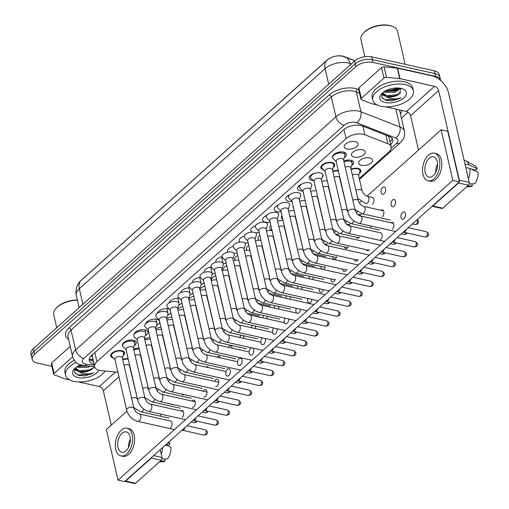 <?xml version="1.0" encoding="UTF-8"?>
<svg xmlns="http://www.w3.org/2000/svg" width="509" height="509" viewBox="0 0 509 509"><rect width="100%" height="100%" fill="white"/><g stroke="black" fill="none" stroke-linecap="round" stroke-linejoin="round"><path stroke-width="0.76" d="M369.699 157.917A7.088 3.639 -13 0 1 372.499 160.004A7.088 3.639 -13 0 1 369.095 164.216A7.088 3.639 -13 0 1 361.473 165.285A7.088 3.639 -13 0 1 358.68 163.198A7.088 3.639 -13 0 1 362.084 158.986A7.088 3.639 -13 0 1 369.699 157.917M351.006 169.173A7.088 3.639 -13 0 1 358.024 168.371A7.088 3.639 -13 0 1 360.824 170.458A7.088 3.639 -13 0 1 359.341 173.467M362.465 149.773A7.088 3.639 -13 0 1 365.265 151.86A7.088 3.639 -13 0 1 361.861 156.072A7.088 3.639 -13 0 1 354.245 157.135A7.088 3.639 -13 0 1 351.445 155.048A7.088 3.639 -13 0 1 354.849 150.836A7.088 3.639 -13 0 1 362.465 149.773M343.772 161.022A7.088 3.639 -13 0 1 350.796 160.227A7.088 3.639 -13 0 1 353.59 162.314A7.088 3.639 -13 0 1 351.534 165.756M182.006 302.989A7.088 3.639 -13 0 1 178.774 305.05M355.237 141.629A7.088 3.639 -13 0 1 358.031 143.716A7.088 3.639 -13 0 1 354.627 147.928A7.088 3.639 -13 0 1 347.011 148.991A7.088 3.639 -13 0 1 344.218 146.904A7.088 3.639 -13 0 1 347.615 142.692A7.088 3.639 -13 0 1 355.237 141.629M332.848 158.044A7.088 3.639 -13 0 1 332.542 157.357A7.088 3.639 -13 0 1 335.94 153.145A7.088 3.639 -13 0 1 343.562 152.083A7.088 3.639 -13 0 1 346.355 154.17A7.088 3.639 -13 0 1 344.3 157.612M323.514 169.866A7.088 3.639 -13 0 1 320.867 167.811A7.088 3.639 -13 0 1 324.271 163.599A7.088 3.639 -13 0 1 331.887 162.536A7.088 3.639 -13 0 1 334.68 164.623A7.088 3.639 -13 0 1 333.204 167.626M322.7 174.39A7.088 3.639 -13 0 1 323.011 175.077A7.088 3.639 -13 0 1 322.159 177.476M313.2 180.53A7.088 3.639 -13 0 1 311.992 180.351A7.088 3.639 -13 0 1 309.192 178.265A7.088 3.639 -13 0 1 316.21 172.939M302.709 191.009A7.088 3.639 -13 0 1 300.316 190.805A7.088 3.639 -13 0 1 297.517 188.718A7.088 3.639 -13 0 1 301.773 184.137M292.007 201.392A7.088 3.639 -13 0 1 288.641 201.259A7.088 3.639 -13 0 1 285.842 199.172A7.088 3.639 -13 0 1 289.742 194.737M281.051 211.744A7.088 3.639 -13 0 1 276.966 211.712A7.088 3.639 -13 0 1 274.173 209.625A7.088 3.639 -13 0 1 278.162 205.152M270.088 222.058A7.088 3.639 -13 0 1 265.291 222.166A7.088 3.639 -13 0 1 262.498 220.079A7.088 3.639 -13 0 1 266.767 215.492M259.113 232.339A7.088 3.639 -13 0 1 255.397 232.823M248.131 242.583A7.088 3.639 -13 0 1 244.969 243.232M237.143 252.782A7.088 3.639 -13 0 1 234.21 253.577M226.142 262.943A7.088 3.639 -13 0 1 223.286 263.897M215.129 273.059A7.088 3.639 -13 0 1 212.253 274.192M204.109 283.119A7.088 3.639 -13 0 1 201.138 284.486M193.07 293.101A7.088 3.639 -13 0 1 189.952 294.781M122.72 346.196A7.088 3.639 -13 0 1 122.408 345.516A7.088 3.639 -13 0 1 125.812 341.304A7.088 3.639 -13 0 1 133.428 340.235A7.088 3.639 -13 0 1 136.227 342.322A7.088 3.639 -13 0 1 134.166 345.764M134.058 334.311A7.088 3.639 -13 0 1 138.117 330.57A7.088 3.639 -13 0 1 145.103 329.781A7.088 3.639 -13 0 1 147.896 331.868A7.088 3.639 -13 0 1 145.294 335.66M145.778 323.641A7.088 3.639 -13 0 1 156.778 319.328A7.088 3.639 -13 0 1 159.533 321.268M159.603 321.573A7.088 3.639 -13 0 1 156.441 325.493M157.44 313.245A7.088 3.639 -13 0 1 168.454 308.874A7.088 3.639 -13 0 1 169.287 309.122M170.897 312.698A7.088 3.639 -13 0 1 167.601 315.287M113.386 358.018A7.088 3.639 -13 0 1 110.733 355.969A7.088 3.639 -13 0 1 114.137 351.751A7.088 3.639 -13 0 1 121.753 350.688A7.088 3.639 -13 0 1 124.552 352.775A7.088 3.639 -13 0 1 123.07 355.785M359.252 178.5L388.889 151.962A12.509 6.426 167 0 0 391.179 146.936A12.509 6.426 167 0 0 387.858 143.735L364.864 134.783A12.509 6.426 167 0 0 363.254 134.3A12.509 6.426 167 0 0 346.095 138.588L96.952 361.676A12.509 6.426 167 0 0 94.661 366.703A12.509 6.426 167 0 0 101.425 370.667L117.916 372.238M354.926 60.743L344.135 56.537A11.262 5.784 167 0 0 342.684 56.105A11.262 5.784 167 0 0 335.196 56.245M333.433 56.696A11.262 5.784 167 0 0 327.242 59.96L83.412 278.296A11.262 5.784 167 0 0 82.592 279.129M92.294 354.843A4.167 2.144 167 0 0 92.409 356.949A12.509 6.426 -13 0 1 92.409 356.936A12.509 6.426 -13 0 1 92.721 354.468M391.179 146.936L388.781 136.597A12.509 8.577 -68.7 0 0 389.016 136.355M218.552 288.38A7.088 3.639 -13 0 1 218.565 287.929M207.15 297.561A7.088 3.639 -13 0 1 207.36 297.205M133.644 349.18A7.088 3.639 -13 0 1 139.052 348.181M144.645 339.026A7.088 3.639 -13 0 1 149.983 337.728M155.659 328.929A7.088 3.639 -13 0 1 160.927 327.312M166.685 318.882A7.088 3.639 -13 0 1 171.883 316.948M177.73 308.912A7.088 3.639 -13 0 1 182.839 306.615M188.801 299.057A7.088 3.639 -13 0 1 193.808 296.321M199.922 289.417A7.088 3.639 -13 0 1 204.79 286.064M211.369 280.529A7.088 3.639 -13 0 1 211.362 280.484A7.088 3.639 -13 0 1 215.771 275.846M223.158 270.394A7.088 3.639 -13 0 1 223.031 270.031A7.088 3.639 -13 0 1 226.772 265.666M235.037 260.296A7.088 3.639 -13 0 1 234.706 259.584A7.088 3.639 -13 0 1 237.779 255.537M247.069 250.231A7.088 3.639 -13 0 1 246.381 249.13A7.088 3.639 -13 0 1 248.793 245.453M259.418 240.248A7.088 3.639 -13 0 1 258.057 238.676A7.088 3.639 -13 0 1 259.832 235.438M271.952 230.157A7.088 3.639 -13 0 1 269.732 228.223A7.088 3.639 -13 0 1 270.883 225.506M282.813 219.366A7.088 3.639 -13 0 1 281.401 217.769A7.088 3.639 -13 0 1 281.967 215.714M293.591 208.251A7.088 3.639 -13 0 1 293.076 207.316A7.088 3.639 -13 0 1 293.127 206.247M321.796 181.452A7.088 3.639 -13 0 1 323.444 181.083M332.784 171.221A7.088 3.639 -13 0 1 338.269 170.534M122.65 359.373A7.088 3.639 -13 0 1 128.134 358.692M169.083 302.957A7.088 3.639 -13 0 1 179.448 298.306M180.733 292.732A7.088 3.639 -13 0 1 189.882 287.763M192.415 282.54A7.088 3.639 -13 0 1 200.451 277.354M204.134 272.385A7.088 3.639 -13 0 1 204.128 272.34A7.088 3.639 -13 0 1 211.21 267.009M215.924 262.25A7.088 3.639 -13 0 1 215.803 261.887A7.088 3.639 -13 0 1 222.134 256.695M227.803 252.152A7.088 3.639 -13 0 1 227.472 251.433A7.088 3.639 -13 0 1 233.16 246.394M239.834 242.087A7.088 3.639 -13 0 1 239.147 240.98A7.088 3.639 -13 0 1 244.282 236.1M252.184 232.104A7.088 3.639 -13 0 1 250.822 230.532A7.088 3.639 -13 0 1 255.48 225.799M78.723 365.704A16.682 8.564 167 0 0 82.28 365.36M385.937 90.621A16.682 8.564 167 0 0 397.389 87.974M51.899 366.327L37.182 363.044A12.509 6.426 -13 0 1 32.252 359.36L31.609 356.567A12.509 6.426 -13 0 1 33.899 351.541L355.136 63.899A12.509 6.426 -13 0 1 372.295 59.61L435.004 73.614A12.509 6.426 -13 0 1 439.935 77.298A12.509 6.426 -13 0 0 435.004 73.614L372.295 59.61A12.509 6.426 -13 0 0 355.136 63.899L33.899 351.541A12.509 6.426 -13 0 0 31.609 356.567L30.966 353.78A12.509 6.426 -13 0 1 33.25 348.754L354.493 61.112A12.509 6.426 -13 0 1 371.653 56.823L434.362 70.827A12.509 6.426 -13 0 1 439.292 74.511L440.584 80.091A12.509 6.426 -13 0 1 440.641 80.416M390.632 144.562A12.509 6.426 167 0 0 392.738 139.708A12.509 6.426 167 0 0 389.41 136.507L362.402 125.99A12.509 6.426 167 0 0 360.792 125.507A12.509 6.426 167 0 0 343.632 129.795L91.575 355.486A12.509 6.426 167 0 0 89.285 360.512A12.509 6.426 167 0 0 94.076 364.164M68.569 339.299A18.769 9.639 -13 0 1 68.982 327.923L329.259 94.865A2.087 1.311 -131.8 0 1 331.314 96.977L71.031 330.036L75.625 349.912A16.682 8.564 -13 0 0 72.571 356.612C76.089 364.985 78.577 363.687 82.165 365.335L84.411 365.685A16.682 8.564 -13 0 1 78.246 366.416A16.682 8.564 -13 0 0 84.411 365.685A8.341 3.9 -84.6 0 0 86.816 364.355L94.286 365.068M398.859 88.051A16.682 8.564 -13 0 1 385.453 91.334A16.682 8.564 -13 0 0 398.859 88.051M32.252 359.36A12.509 6.426 -13 0 1 34.542 354.334L355.778 66.692A12.509 6.426 -13 0 1 372.938 62.403L435.647 76.407A12.509 6.426 -13 0 1 440.584 80.091M408.053 112.19L401.416 118.139M93.433 361.371A12.509 6.426 -13 0 1 89.272 359.049M392.108 138.384A12.509 6.426 -13 0 1 389.989 141.776M122.332 357.999L123.674 353.965A6.254 3.213 167 0 0 123.738 352.966A6.254 3.213 167 0 0 121.269 351.121A6.254 3.213 167 0 0 114.55 352.063A6.254 3.213 167 0 0 111.547 355.778A6.254 3.213 167 0 0 112.044 356.65L115.021 359.685M120.786 356.605A3.754 1.928 167 0 0 116.752 357.172A3.754 1.928 167 0 0 114.951 359.399L126.658 410.095A3.754 1.928 167 0 1 127.212 408.714A3.754 1.928 167 0 1 132.493 407.302A3.754 1.928 167 0 1 133.969 408.409L122.268 357.712A3.754 1.928 167 0 0 120.786 356.605M184.824 427.687A2.71 1.584 102.6 0 1 183.736 429.946A2.71 1.584 102.6 0 1 182.909 430.347L181.745 430.442M128.255 359.214A6.254 3.213 167 0 0 122.752 359.799M137.805 400.551L129.502 365.856A3.754 1.928 167 0 0 128.02 364.749A3.754 1.928 167 0 0 124.018 365.303M133.39 348.099L134.732 344.065A6.254 3.213 167 0 0 134.796 343.06A6.254 3.213 167 0 0 132.334 341.221A6.254 3.213 167 0 0 125.608 342.156A6.254 3.213 167 0 0 122.605 345.878A6.254 3.213 167 0 0 123.102 346.75L126.079 349.785M131.844 346.705A3.754 1.928 167 0 0 127.81 347.265A3.754 1.928 167 0 0 126.009 349.498L137.716 400.195A3.754 1.928 167 0 1 138.27 398.808A3.754 1.928 167 0 1 143.551 397.402A3.754 1.928 167 0 1 145.033 398.509L133.326 347.806A3.754 1.928 167 0 0 131.844 346.705M195.882 417.787A2.71 1.584 102.6 0 1 194.794 420.046A2.71 1.584 102.6 0 1 193.967 420.44L192.809 420.542M144.454 338.192L145.797 334.159A6.254 3.213 167 0 0 145.86 333.16A6.254 3.213 167 0 0 143.392 331.314A6.254 3.213 167 0 0 136.667 332.256A6.254 3.213 167 0 0 133.67 335.972A6.254 3.213 167 0 0 134.16 336.843L137.137 339.878M142.908 336.799A3.754 1.928 167 0 0 138.874 337.365A3.754 1.928 167 0 0 137.074 339.592L148.774 390.288A3.754 1.928 167 0 1 149.334 388.908A3.754 1.928 167 0 1 154.609 387.495A3.754 1.928 167 0 1 156.091 388.602L144.384 337.906A3.754 1.928 167 0 0 142.908 336.799M206.94 407.881A2.71 1.584 102.6 0 1 205.852 410.139A2.71 1.584 102.6 0 1 205.032 410.54L203.867 410.636M155.512 328.292L156.855 324.258A6.254 3.213 167 0 0 156.918 323.253A6.254 3.213 167 0 0 154.45 321.414A6.254 3.213 167 0 0 147.731 322.356A6.254 3.213 167 0 0 144.728 326.072A6.254 3.213 167 0 0 145.224 326.943L148.195 329.978M153.966 326.899A3.754 1.928 167 0 0 149.932 327.459A3.754 1.928 167 0 0 148.132 329.692L159.832 380.388A3.754 1.928 167 0 1 160.392 379.008A3.754 1.928 167 0 1 165.667 377.595A3.754 1.928 167 0 1 167.149 378.702L155.442 328A3.754 1.928 167 0 0 153.966 326.899M218.005 397.981A2.71 1.584 102.6 0 1 216.917 400.239A2.71 1.584 102.6 0 1 216.09 400.634L214.925 400.736M166.57 318.386L167.913 314.352A6.254 3.213 167 0 0 167.976 313.353A6.254 3.213 167 0 0 165.508 311.508A6.254 3.213 167 0 0 158.789 312.45A6.254 3.213 167 0 0 155.786 316.165A6.254 3.213 167 0 0 156.282 317.037L159.26 320.078M165.024 316.992A3.754 1.928 167 0 0 160.99 317.559A3.754 1.928 167 0 0 159.19 319.786L170.897 370.488A3.754 1.928 167 0 1 171.45 369.101A3.754 1.928 167 0 1 176.731 367.695A3.754 1.928 167 0 1 178.207 368.796L166.507 318.1A3.754 1.928 167 0 0 165.024 316.992M229.063 388.074A2.71 1.584 102.6 0 1 227.975 390.333A2.71 1.584 102.6 0 1 227.148 390.734L225.983 390.829M139.313 349.314A6.254 3.213 167 0 0 133.81 349.899M148.863 390.645L140.56 355.956A3.754 1.928 167 0 0 139.078 354.849A3.754 1.928 167 0 0 135.076 355.397M150.378 339.414A6.254 3.213 167 0 0 144.868 339.999M159.921 380.745L151.618 346.05A3.754 1.928 167 0 0 150.136 344.943A3.754 1.928 167 0 0 146.14 345.496M161.436 329.508A6.254 3.213 167 0 0 155.926 330.093M170.979 370.838L162.676 336.15A3.754 1.928 167 0 0 161.2 335.043A3.754 1.928 167 0 0 157.198 335.59M361.326 98.345A2.087 1.069 167 0 0 360.945 99.185L358.527 88.725A2.087 1.069 -13 0 1 358.909 87.885L361.326 98.345L383.945 78.093L381.527 67.633A2.087 1.069 -13 0 1 384.085 66.876L397.287 68.13A2.087 1.069 -13 0 1 397.593 68.181L432.103 75.886A16.682 10.466 -131.8 0 1 448.524 92.784L469.215 182.394A2.087 1.222 102.6 0 1 468.407 185.219L458.507 183.005A2.087 1.222 -77.4 0 0 459.124 182.076M358.909 87.885L381.527 67.633M442.766 208.175A2.087 1.222 102.6 0 1 441.907 208.467L432.096 206.279A2.087 1.222 -77.4 0 0 432.866 205.967L442.766 208.175L468.407 185.219M432.866 205.967L458.507 183.005M459.315 181.446A2.087 1.222 -77.4 0 0 459.315 180.18L438.624 90.57A4.167 2.615 48.2 0 0 434.521 86.345L400.01 78.64A2.087 1.069 167 0 0 399.705 78.59L386.496 77.336A2.087 1.069 167 0 0 383.945 78.093M418.5 150.06L410.566 115.696A4.167 2.615 48.2 0 0 406.462 111.471L385.771 106.852M360.945 99.185A2.087 1.069 167 0 0 361.498 99.719L371.685 103.683A2.087 1.069 167 0 0 371.952 103.766L377.054 104.905M54.113 373.428A2.087 1.069 167 0 0 53.731 374.268L51.32 363.808A2.087 1.069 -13 0 1 51.702 362.968L54.113 373.428L72.628 356.854M51.702 362.968L70.21 346.394M160.214 449.721L162.008 457.47A2.087 1.222 102.6 0 1 161.2 460.301L151.294 458.087A2.087 1.222 -77.4 0 0 151.917 457.152M135.559 483.257A2.087 1.222 102.6 0 1 134.7 483.55L124.883 481.361A2.087 1.222 -77.4 0 0 125.653 481.05L135.559 483.257L161.2 460.301M125.653 481.05L151.294 458.087M111.286 425.136L103.359 390.778A4.167 2.615 48.2 0 0 99.249 386.554L78.564 381.935M53.731 374.268A2.087 1.069 167 0 0 54.285 374.802L64.471 378.766A2.087 1.069 167 0 0 64.738 378.849L69.848 379.988M380.986 106.266A20.85 10.708 -13 0 1 372.76 100.127A20.85 10.708 -13 0 1 382.768 87.733A20.85 10.708 -13 0 1 405.177 84.602A20.85 10.708 -13 0 1 413.397 90.742A20.85 10.708 -13 0 1 403.389 103.13A20.85 10.708 -13 0 1 380.986 106.266M372.76 100.127L372.117 97.334A20.85 10.708 -13 0 1 382.125 84.946A20.85 10.708 -13 0 1 404.534 81.815A20.85 10.708 -13 0 1 412.754 87.955L413.397 90.742M364.877 56.696L360.951 39.683A18.769 9.639 -13 0 1 363.286 33.225A18.769 9.639 -13 0 1 390.117 25.717A18.769 9.639 -13 0 1 392.585 26.462A18.769 9.639 -13 0 1 397.523 31.24L405.151 64.306M363.286 33.225L363.833 32.627A17.936 9.207 -13 0 1 389.474 25.45A17.936 9.207 -13 0 1 391.835 26.163L392.585 26.462M384.944 91.156L394.908 91.092L399.877 88.172M384.047 91.709L385.797 92.466L395.162 92.199L400.71 88.318M382.889 92.969L386.566 95.787C391.217 96.85 395.474 96.239 399.33 93.955L400.888 88.356M399.33 93.955A9.429 4.842 -13 0 1 386.808 96.844A9.429 4.842 -13 0 1 386.229 96.697L382.965 93.535L382.762 92.651M382.889 92.549L382.965 93.535M400.965 88.369A13.597 6.986 -13 0 1 402.753 88.91A13.597 6.986 -13 0 1 403.096 98.46A13.597 6.986 -13 0 1 385.192 102.494A13.597 6.986 -13 0 1 381.527 93.815A13.597 6.986 -13 0 1 400.965 88.369M382.405 92.956L381.744 97.334L385.816 100.311L392.14 100.884L400.952 97.741C395.856 99.459 391.122 99.23 386.751 97.041L386.229 96.697M385.485 91.346L395.595 90.341L399.629 88.451M381.744 94.14L383.831 95.145M386.509 95.768L396.613 94.769L400.799 92.784M382.367 98.288L385.478 99.77L397.637 99.198L400.952 97.741M381.61 94.509L384.753 95.94M105.102 371.016A20.85 10.708 -13 0 1 73.773 381.343A20.85 10.708 -13 0 1 65.553 375.203A20.85 10.708 -13 0 1 76.229 362.503M65.553 375.203L64.91 372.416A20.85 10.708 -13 0 1 74.25 360.353M56.734 327.732L53.738 314.766A18.769 9.639 -13 0 1 56.079 308.301A18.769 9.639 -13 0 1 77.393 300.246M56.079 308.301L56.626 307.703A17.936 9.207 -13 0 1 77.336 300.005M77.737 366.238L88.108 366.035M76.834 366.792L78.59 367.549L87.955 367.282L90.424 366.257M75.676 368.052L79.353 370.87C84.01 371.933 88.267 371.322 92.123 369.038L94.477 366.645M92.123 369.038A9.429 4.842 -13 0 1 79.595 371.926A9.429 4.842 -13 0 1 79.016 371.774L75.758 368.618L75.555 367.733M75.682 367.625L75.758 368.618M98.771 370.17A13.597 6.986 -13 0 1 77.985 377.576A13.597 6.986 -13 0 1 74.314 368.891A13.597 6.986 -13 0 1 80.543 364.883M75.192 368.032L74.53 372.41L78.609 375.394L84.933 375.966L93.739 372.817C88.649 374.541 83.915 374.306 79.538 372.124L79.016 371.774M78.278 366.423L86.734 365.907M74.537 369.222L76.617 370.228M79.296 370.851L89.406 369.846L93.592 367.867M75.16 373.364L78.265 374.847L90.43 374.274L93.739 372.817M74.397 369.591L77.546 371.023M384.098 193.776A3.754 2.195 -77.4 0 0 385.669 189.857A3.754 2.195 -77.4 0 0 384.193 186.975A3.754 2.195 -77.4 0 0 382.647 187.503A3.754 2.195 -77.4 0 0 381.082 191.422A3.754 2.195 -77.4 0 0 382.558 194.304A3.754 2.195 -77.4 0 0 384.098 193.776M372.423 204.23L372.423 204.23A3.754 2.195 -77.4 0 0 373.994 200.311A3.754 2.195 -77.4 0 0 372.518 197.428A3.754 2.195 -77.4 0 0 372.467 197.416M358.132 214.283A3.754 2.195 -77.4 0 0 359.208 215.205A3.754 2.195 -77.4 0 0 360.754 214.683A3.754 2.195 -77.4 0 0 361.263 214.111M348.493 225.532A3.754 2.195 -77.4 0 0 349.079 225.137A3.754 2.195 -77.4 0 0 349.963 223.96M337.524 235.476A3.754 2.195 -77.4 0 0 338.568 233.79M326.345 245.319A3.754 2.195 -77.4 0 0 327.096 243.601M315.046 255.104A3.754 2.195 -77.4 0 0 315.376 254.226M303.657 264.82A3.754 2.195 -77.4 0 0 303.854 264.025M292.185 274.453A3.754 2.195 -77.4 0 0 292.261 273.81M280.605 283.952A3.754 2.195 -77.4 0 0 280.599 283.577M394.023 206.266A3.754 2.195 -77.4 0 0 395.595 202.347A3.754 2.195 -77.4 0 0 394.119 199.464A3.754 2.195 -77.4 0 0 392.579 199.986A3.754 2.195 -77.4 0 0 391.007 203.905A3.754 2.195 -77.4 0 0 392.484 206.788A3.754 2.195 -77.4 0 0 394.023 206.266M382.348 216.713A3.754 2.195 -77.4 0 0 383.92 212.8A3.754 2.195 -77.4 0 0 382.444 209.918A3.754 2.195 -77.4 0 0 381.076 210.3M370.679 227.173A3.754 2.195 -77.4 0 0 370.679 227.167A3.754 2.195 -77.4 0 0 371.494 226.117M356.383 237.219A3.754 2.195 -77.4 0 0 357.458 238.148A3.754 2.195 -77.4 0 0 359.004 237.62A3.754 2.195 -77.4 0 0 359.513 237.048M344.434 246.922A3.754 2.195 -77.4 0 0 345.789 248.602A3.754 2.195 -77.4 0 0 347.329 248.074A3.754 2.195 -77.4 0 0 348.213 246.897M332.651 256.663A3.754 2.195 -77.4 0 0 334.114 259.056A3.754 2.195 -77.4 0 0 335.654 258.527A3.754 2.195 -77.4 0 0 336.818 256.727M323.107 269.484A3.754 2.195 -77.4 0 0 323.978 268.981A3.754 2.195 -77.4 0 0 325.346 266.538M312.297 279.441A3.754 2.195 -77.4 0 0 312.31 279.435A3.754 2.195 -77.4 0 0 313.627 277.163M301.137 289.322A3.754 2.195 -77.4 0 0 302.104 286.961M289.837 299.171A3.754 2.195 -77.4 0 0 290.518 296.747M278.442 309.001A3.754 2.195 -77.4 0 0 278.849 306.513M266.977 318.812A3.754 2.195 -77.4 0 0 267.085 316.261M255.435 328.61A3.754 2.195 -77.4 0 0 255.181 325.976M252.534 325.385A3.754 2.195 -77.4 0 0 252.489 325.423A3.754 2.195 -77.4 0 0 251.179 327.656M243.83 338.39A3.754 2.195 -77.4 0 0 242.888 335.603M241.775 335.355A3.754 2.195 -77.4 0 0 240.814 335.876A3.754 2.195 -77.4 0 0 239.733 337.473M232.142 348.15A3.754 2.195 -77.4 0 0 230.685 345.802A3.754 2.195 -77.4 0 0 229.139 346.33A3.754 2.195 -77.4 0 0 228.363 347.31M220.346 357.891A3.754 2.195 -77.4 0 0 219.01 356.255A3.754 2.195 -77.4 0 0 217.464 356.784A3.754 2.195 -77.4 0 0 217.101 357.165M403.949 218.749A3.754 2.195 -77.4 0 0 405.52 214.83A3.754 2.195 -77.4 0 0 404.044 211.948A3.754 2.195 -77.4 0 0 402.504 212.476A3.754 2.195 -77.4 0 0 400.933 216.395A3.754 2.195 -77.4 0 0 402.409 219.277A3.754 2.195 -77.4 0 0 403.949 218.749M392.28 229.203A3.754 2.195 -77.4 0 0 393.845 225.283A3.754 2.195 -77.4 0 0 392.369 222.401A3.754 2.195 -77.4 0 0 391.001 222.783M380.605 239.656L380.605 239.656A3.754 2.195 -77.4 0 0 382.17 235.737A3.754 2.195 -77.4 0 0 380.7 232.855A3.754 2.195 -77.4 0 0 380.643 232.842M366.308 249.709A3.754 2.195 -77.4 0 0 367.39 250.632A3.754 2.195 -77.4 0 0 368.93 250.11A3.754 2.195 -77.4 0 0 369.439 249.537M354.366 259.412A3.754 2.195 -77.4 0 0 355.715 261.085A3.754 2.195 -77.4 0 0 357.254 260.563A3.754 2.195 -77.4 0 0 358.139 259.386M342.576 269.153A3.754 2.195 -77.4 0 0 344.039 271.539A3.754 2.195 -77.4 0 0 345.579 271.017A3.754 2.195 -77.4 0 0 346.744 269.216M330.895 278.919A3.754 2.195 -77.4 0 0 332.364 281.992A3.754 2.195 -77.4 0 0 333.91 281.471A3.754 2.195 -77.4 0 0 335.272 279.027M319.289 288.698A3.754 2.195 -77.4 0 0 320.689 292.446A3.754 2.195 -77.4 0 0 322.235 291.918A3.754 2.195 -77.4 0 0 323.552 289.646M307.754 298.497A3.754 2.195 -77.4 0 0 309.02 302.9A3.754 2.195 -77.4 0 0 310.56 302.371A3.754 2.195 -77.4 0 0 312.03 299.451M296.289 308.308A3.754 2.195 -77.4 0 0 297.345 313.353A3.754 2.195 -77.4 0 0 298.885 312.825A3.754 2.195 -77.4 0 0 300.444 309.23M284.9 318.138A3.754 2.195 -77.4 0 0 285.67 323.807A3.754 2.195 -77.4 0 0 287.21 323.279A3.754 2.195 -77.4 0 0 288.775 319.003M273.607 327.987A3.754 2.195 -77.4 0 0 272.531 331.785A3.754 2.195 -77.4 0 0 273.995 334.26A3.754 2.195 -77.4 0 0 275.541 333.732A3.754 2.195 -77.4 0 0 277.011 328.744M262.459 337.868A3.754 2.195 -77.4 0 0 262.415 337.912A3.754 2.195 -77.4 0 0 260.843 341.832A3.754 2.195 -77.4 0 0 262.32 344.714A3.754 2.195 -77.4 0 0 263.866 344.186A3.754 2.195 -77.4 0 0 265.106 338.46M251.701 347.838A3.754 2.195 -77.4 0 0 250.74 348.366A3.754 2.195 -77.4 0 0 249.175 352.279A3.754 2.195 -77.4 0 0 250.644 355.161A3.754 2.195 -77.4 0 0 252.19 354.639A3.754 2.195 -77.4 0 0 253.73 351.197A3.754 2.195 -77.4 0 0 252.814 348.086M240.515 365.093A3.754 2.195 -77.4 0 0 242.087 361.174A3.754 2.195 -77.4 0 0 240.611 358.291A3.754 2.195 -77.4 0 0 239.065 358.813A3.754 2.195 -77.4 0 0 237.499 362.732A3.754 2.195 -77.4 0 0 238.976 365.615A3.754 2.195 -77.4 0 0 240.515 365.093M162.295 392.388L162.295 392.388A3.754 2.195 -77.4 0 0 162.715 391.93M208.391 367.593A3.754 2.195 -77.4 0 0 207.335 366.709A3.754 2.195 -77.4 0 0 206.005 367.059M172.22 404.871A3.754 2.195 -77.4 0 0 172.64 404.42M228.84 375.547A3.754 2.195 -77.4 0 0 230.412 371.627A3.754 2.195 -77.4 0 0 228.935 368.745A3.754 2.195 -77.4 0 0 227.396 369.267A3.754 2.195 -77.4 0 0 225.824 373.186A3.754 2.195 -77.4 0 0 227.3 376.068A3.754 2.195 -77.4 0 0 228.84 375.547M215.625 386.522A3.754 2.195 -77.4 0 0 217.171 386A3.754 2.195 -77.4 0 0 218.736 382.081A3.754 2.195 -77.4 0 0 217.26 379.199A3.754 2.195 -77.4 0 0 215.721 379.72A3.754 2.195 -77.4 0 0 214.62 381.356M203.95 396.975A3.754 2.195 -77.4 0 0 205.496 396.454A3.754 2.195 -77.4 0 0 207.061 392.534A3.754 2.195 -77.4 0 0 205.585 389.652A3.754 2.195 -77.4 0 0 204.045 390.174A3.754 2.195 -77.4 0 0 203.25 391.192M192.275 407.429A3.754 2.195 -77.4 0 0 193.821 406.907A3.754 2.195 -77.4 0 0 195.392 402.988A3.754 2.195 -77.4 0 0 193.916 400.106A3.754 2.195 -77.4 0 0 192.37 400.628A3.754 2.195 -77.4 0 0 191.976 401.047M182.146 417.355A3.754 2.195 -77.4 0 0 183.717 413.442A3.754 2.195 -77.4 0 0 182.241 410.559A3.754 2.195 -77.4 0 0 180.867 410.941M160.545 415.325L160.545 415.325A3.754 2.195 -77.4 0 0 161.359 414.275M170.47 427.814A3.754 2.195 -77.4 0 0 170.47 427.808A3.754 2.195 -77.4 0 0 172.042 423.889A3.754 2.195 -77.4 0 0 170.566 421.007A3.754 2.195 -77.4 0 0 170.515 421M320.969 266.43A3.754 2.195 -77.4 0 0 321.841 269.204M297.829 286.007A3.754 2.195 -77.4 0 0 297.701 288.558M274.975 305.648A3.754 2.195 -77.4 0 0 274.281 308.072M182.349 394.946A3.754 2.195 -77.4 0 0 183.762 394.532M126.938 411.126L106.343 429.564L118.018 480.127L452.8 180.351L441.131 129.795L367.002 196.169M361.091 201.462L359.329 203.04M194.024 384.492A3.754 2.195 -77.4 0 0 194.343 384.524M184.099 372.003A3.754 2.195 -77.4 0 0 184.481 372.034M263.681 315.497A3.754 2.195 -77.4 0 0 262.695 317.858M286.363 295.818A3.754 2.195 -77.4 0 0 285.943 298.306M309.364 276.209A3.754 2.195 -77.4 0 0 309.599 278.843M118.018 480.127L124.616 481.597L459.404 181.828L447.729 131.271L441.131 129.795M452.8 180.351L459.404 181.828M433.21 175.694A10.428 6.102 -77.4 0 0 437.568 164.808A10.428 6.102 -77.4 0 0 433.471 156.804A10.428 6.102 -77.4 0 0 429.182 158.261A10.428 6.102 -77.4 0 0 424.824 169.147A10.428 6.102 -77.4 0 0 428.922 177.151A10.428 6.102 -77.4 0 0 433.21 175.694M471.048 168.982L475.743 170.031L477.232 168.702L469.05 164.948L464.978 164.038M428.107 180.816L430.086 181.255A14.182 8.297 -77.4 0 0 435.914 179.276A14.182 8.297 -77.4 0 0 441.844 164.471A14.182 8.297 -77.4 0 0 436.264 153.578L434.285 153.139A14.182 8.297 -77.4 0 0 428.457 155.124A14.182 8.297 -77.4 0 0 422.527 169.93A14.182 8.297 -77.4 0 0 428.107 180.816A14.182 8.297 -77.4 0 0 433.935 178.831A14.182 8.297 -77.4 0 0 439.865 164.025A14.182 8.297 -77.4 0 0 434.285 153.139M469.05 164.948A13.762 8.055 -77.4 0 0 465.843 160.812A13.762 8.055 -77.4 0 0 464.558 160.329L464.1 160.22M477.232 168.702A10.842 6.343 -77.4 0 0 474.833 165.769L465.843 160.812M466.568 186.867L470.176 186.631A10.842 6.343 -77.4 0 0 472.307 185.95L471.824 183.87M467.434 186.09L472.307 185.95M468.401 178.869A13.762 8.055 -77.4 0 0 469.852 168.434L478.034 172.188A10.842 6.343 -77.4 0 1 474.725 183.781L469.145 183.946M465.786 167.525L469.852 168.434M437.562 164.076A10.428 6.102 -77.4 0 0 435.723 172.309M125.997 450.777A10.428 6.102 -77.4 0 0 130.361 439.891A10.428 6.102 -77.4 0 0 126.257 431.88A10.428 6.102 -77.4 0 0 121.975 433.344A10.428 6.102 -77.4 0 0 117.617 444.23A10.428 6.102 -77.4 0 0 121.715 452.234A10.428 6.102 -77.4 0 0 125.997 450.777M165.998 444.548L168.536 445.114L170.019 443.778L167.925 442.817M120.894 455.899L122.879 456.338A14.182 8.297 -77.4 0 0 128.707 454.352A14.182 8.297 -77.4 0 0 134.63 439.553A14.182 8.297 -77.4 0 0 129.057 428.661L127.078 428.222A14.182 8.297 -77.4 0 0 121.25 430.2A14.182 8.297 -77.4 0 0 115.32 445.006A14.182 8.297 -77.4 0 0 120.894 455.899A14.182 8.297 -77.4 0 0 126.722 453.913A14.182 8.297 -77.4 0 0 132.652 439.108A14.182 8.297 -77.4 0 0 127.078 428.222M170.019 443.778A10.842 6.343 -77.4 0 0 168.918 441.933M159.355 461.949L162.963 461.714A10.842 6.343 -77.4 0 0 165.094 461.027L164.617 458.946M160.227 461.173L165.094 461.027M161.194 453.945A13.762 8.055 -77.4 0 0 162.683 447.513M165.622 444.879L170.827 447.265A10.842 6.343 -77.4 0 1 167.518 458.863L161.932 459.023M130.349 439.159A10.428 6.102 -77.4 0 0 128.516 447.392M172.494 319.607A6.254 3.213 167 0 0 166.99 320.193M182.044 360.938L173.734 326.244A3.754 1.928 167 0 0 172.258 325.143A3.754 1.928 167 0 0 168.256 325.69M177.628 308.486L178.971 304.452A6.254 3.213 167 0 0 179.034 303.447A6.254 3.213 167 0 0 176.572 301.608A6.254 3.213 167 0 0 169.847 302.55A6.254 3.213 167 0 0 166.844 306.265A6.254 3.213 167 0 0 167.34 307.137L170.318 310.172M176.082 307.092A3.754 1.928 167 0 0 172.048 307.652A3.754 1.928 167 0 0 170.248 309.886L181.955 360.582A3.754 1.928 167 0 1 182.508 359.201A3.754 1.928 167 0 1 187.789 357.789A3.754 1.928 167 0 1 189.272 358.896L177.565 308.2A3.754 1.928 167 0 0 176.082 307.092M240.121 378.174A2.71 1.584 102.6 0 1 239.033 380.433A2.71 1.584 102.6 0 1 238.206 380.834L237.048 380.929M188.693 298.579L190.035 294.546A6.254 3.213 167 0 0 190.099 293.547A6.254 3.213 167 0 0 187.63 291.708A6.254 3.213 167 0 0 180.905 292.643A6.254 3.213 167 0 0 177.908 296.359A6.254 3.213 167 0 0 178.398 297.231L181.376 300.272M187.147 297.186A3.754 1.928 167 0 0 183.113 297.752A3.754 1.928 167 0 0 181.312 299.979L193.013 350.682A3.754 1.928 167 0 1 193.573 349.295A3.754 1.928 167 0 1 198.847 347.889A3.754 1.928 167 0 1 200.33 348.989L188.623 298.293A3.754 1.928 167 0 0 187.147 297.186M251.179 368.274A2.71 1.584 102.6 0 1 250.091 370.527A2.71 1.584 102.6 0 1 249.27 370.927L248.106 371.023M199.751 288.679L201.093 284.646A6.254 3.213 167 0 0 201.157 283.647A6.254 3.213 167 0 0 198.688 281.801A6.254 3.213 167 0 0 191.969 282.743A6.254 3.213 167 0 0 188.966 286.459A6.254 3.213 167 0 0 189.463 287.331L192.434 290.365M198.205 287.286A3.754 1.928 167 0 0 194.171 287.852A3.754 1.928 167 0 0 192.37 290.079L204.071 340.776A3.754 1.928 167 0 1 204.631 339.395A3.754 1.928 167 0 1 209.905 337.982A3.754 1.928 167 0 1 211.388 339.089L199.681 288.393A3.754 1.928 167 0 0 198.205 287.286M262.237 358.368A2.71 1.584 102.6 0 1 261.155 360.626A2.71 1.584 102.6 0 1 260.328 361.027L259.164 361.123M210.809 278.773L212.151 274.739A6.254 3.213 167 0 0 212.215 273.74A6.254 3.213 167 0 0 209.746 271.901A6.254 3.213 167 0 0 203.027 272.837A6.254 3.213 167 0 0 200.024 276.552A6.254 3.213 167 0 0 200.521 277.43L203.492 280.465M209.263 277.386A3.754 1.928 167 0 0 205.229 277.946A3.754 1.928 167 0 0 203.428 280.179L215.135 330.875A3.754 1.928 167 0 1 215.689 329.488A3.754 1.928 167 0 1 220.97 328.082A3.754 1.928 167 0 1 222.446 329.183L210.745 278.487A3.754 1.928 167 0 0 209.263 277.386M273.301 348.468A2.71 1.584 102.6 0 1 272.213 350.726A2.71 1.584 102.6 0 1 271.386 351.121L270.222 351.223M183.552 309.701A6.254 3.213 167 0 0 178.048 310.286M193.102 351.038L184.799 316.344A3.754 1.928 167 0 0 183.316 315.236A3.754 1.928 167 0 0 179.314 315.784M194.616 299.801A6.254 3.213 167 0 0 189.106 300.386M204.16 341.132L195.857 306.437A3.754 1.928 167 0 0 194.374 305.336A3.754 1.928 167 0 0 190.379 305.884M205.674 289.895A6.254 3.213 167 0 0 200.164 290.48M215.218 331.232L206.915 296.537A3.754 1.928 167 0 0 205.439 295.43A3.754 1.928 167 0 0 201.437 295.977M216.732 279.995A6.254 3.213 167 0 0 211.229 280.58M226.282 321.325L217.973 286.631A3.754 1.928 167 0 0 216.497 285.53A3.754 1.928 167 0 0 212.495 286.077M221.867 268.873L223.209 264.839A6.254 3.213 167 0 0 223.273 263.84A6.254 3.213 167 0 0 220.811 261.995A6.254 3.213 167 0 0 214.085 262.937A6.254 3.213 167 0 0 211.082 266.652A6.254 3.213 167 0 0 211.579 267.524L214.556 270.559M220.321 267.479A3.754 1.928 167 0 0 216.287 268.046A3.754 1.928 167 0 0 214.486 270.273L226.193 320.969A3.754 1.928 167 0 1 226.747 319.588A3.754 1.928 167 0 1 232.028 318.176A3.754 1.928 167 0 1 233.504 319.283L221.803 268.587A3.754 1.928 167 0 0 220.321 267.479M284.359 338.561A2.71 1.584 102.6 0 1 283.271 340.82A2.71 1.584 102.6 0 1 282.444 341.221L281.286 341.316M232.931 258.966L234.274 254.939A6.254 3.213 167 0 0 234.331 253.934A6.254 3.213 167 0 0 231.869 252.095A6.254 3.213 167 0 0 225.143 253.03A6.254 3.213 167 0 0 222.14 256.752A6.254 3.213 167 0 0 222.637 257.624L225.614 260.659M231.379 257.579A3.754 1.928 167 0 0 227.351 258.139A3.754 1.928 167 0 0 225.551 260.373L237.251 311.069A3.754 1.928 167 0 1 237.805 309.682A3.754 1.928 167 0 1 243.086 308.276A3.754 1.928 167 0 1 244.568 309.377L232.861 258.68A3.754 1.928 167 0 0 231.379 257.579M295.417 328.661A2.71 1.584 102.6 0 1 294.329 330.92A2.71 1.584 102.6 0 1 293.508 331.314L292.344 331.416M243.989 249.066L245.332 245.033A6.254 3.213 167 0 0 245.395 244.034A6.254 3.213 167 0 0 242.927 242.189A6.254 3.213 167 0 0 236.208 243.13A6.254 3.213 167 0 0 233.205 246.846A6.254 3.213 167 0 0 233.701 247.718L236.672 250.752M242.443 247.673A3.754 1.928 167 0 0 238.409 248.239A3.754 1.928 167 0 0 236.609 250.466L248.309 301.163A3.754 1.928 167 0 1 248.869 299.782A3.754 1.928 167 0 1 254.144 298.369A3.754 1.928 167 0 1 255.626 299.477L243.919 248.78A3.754 1.928 167 0 0 242.443 247.673M306.475 318.755A2.71 1.584 102.6 0 1 305.394 321.014A2.71 1.584 102.6 0 1 304.567 321.414L303.402 321.51M255.047 239.166L256.39 235.133A6.254 3.213 167 0 0 256.453 234.127A6.254 3.213 167 0 0 253.985 232.289A6.254 3.213 167 0 0 247.266 233.224A6.254 3.213 167 0 0 244.263 236.946A6.254 3.213 167 0 0 244.759 237.818L247.73 240.852M253.501 237.773A3.754 1.928 167 0 0 249.467 238.333A3.754 1.928 167 0 0 247.667 240.566L259.374 291.263A3.754 1.928 167 0 1 259.927 289.875A3.754 1.928 167 0 1 265.208 288.469A3.754 1.928 167 0 1 266.684 289.576L254.984 238.874A3.754 1.928 167 0 0 253.501 237.773M317.54 308.855A2.71 1.584 102.6 0 1 316.452 311.114A2.71 1.584 102.6 0 1 315.625 311.508L314.46 311.61M266.105 229.26L267.448 225.226A6.254 3.213 167 0 0 267.511 224.227A6.254 3.213 167 0 0 265.043 222.382A6.254 3.213 167 0 0 258.324 223.324A6.254 3.213 167 0 0 255.321 227.039A6.254 3.213 167 0 0 255.817 227.911L258.795 230.952M264.559 227.867A3.754 1.928 167 0 0 260.525 228.433A3.754 1.928 167 0 0 258.725 230.66L270.432 281.362A3.754 1.928 167 0 1 270.985 279.975A3.754 1.928 167 0 1 276.266 278.563A3.754 1.928 167 0 1 277.742 279.67L266.042 228.974A3.754 1.928 167 0 0 264.559 227.867M328.598 298.948A2.71 1.584 102.6 0 1 327.51 301.207A2.71 1.584 102.6 0 1 326.683 301.608L325.518 301.703M277.17 219.36L278.512 215.326A6.254 3.213 167 0 0 278.569 214.321A6.254 3.213 167 0 0 276.107 212.482A6.254 3.213 167 0 0 269.382 213.424A6.254 3.213 167 0 0 266.379 217.139A6.254 3.213 167 0 0 266.875 218.011L269.853 221.046M275.617 217.967A3.754 1.928 167 0 0 271.59 218.526A3.754 1.928 167 0 0 269.783 220.76L281.49 271.456A3.754 1.928 167 0 1 282.043 270.075A3.754 1.928 167 0 1 287.324 268.663A3.754 1.928 167 0 1 288.807 269.77L277.1 219.067A3.754 1.928 167 0 0 275.617 217.967M339.656 289.048A2.71 1.584 102.6 0 1 338.568 291.307A2.71 1.584 102.6 0 1 337.747 291.702L336.583 291.803M227.79 270.088A6.254 3.213 167 0 0 222.287 270.673M237.34 311.425L229.037 276.731A3.754 1.928 167 0 0 227.555 275.623A3.754 1.928 167 0 0 223.553 276.171M238.848 260.188A6.254 3.213 167 0 0 233.345 260.773M248.398 301.519L240.095 266.831A3.754 1.928 167 0 0 238.613 265.723A3.754 1.928 167 0 0 234.611 266.271M249.913 250.288A6.254 3.213 167 0 0 244.403 250.867M259.456 291.619L251.153 256.924A3.754 1.928 167 0 0 249.677 255.817A3.754 1.928 167 0 0 245.675 256.371M260.971 240.382A6.254 3.213 167 0 0 255.461 240.967M270.521 281.712L262.211 247.024A3.754 1.928 167 0 0 260.735 245.917A3.754 1.928 167 0 0 256.733 246.464M272.029 230.482A6.254 3.213 167 0 0 266.525 231.067M281.579 271.812L273.276 237.118A3.754 1.928 167 0 0 271.793 236.011A3.754 1.928 167 0 0 267.791 236.564M283.087 220.575A6.254 3.213 167 0 0 277.583 221.161M292.637 261.912L284.334 227.218A3.754 1.928 167 0 0 282.851 226.111A3.754 1.928 167 0 0 278.849 226.658M288.228 209.453L289.57 205.42A6.254 3.213 167 0 0 289.634 204.421A6.254 3.213 167 0 0 287.165 202.576A6.254 3.213 167 0 0 280.446 203.517A6.254 3.213 167 0 0 277.443 207.233A6.254 3.213 167 0 0 277.939 208.105L280.911 211.146M286.682 208.06A3.754 1.928 167 0 0 282.648 208.626A3.754 1.928 167 0 0 280.847 210.853L292.548 261.556A3.754 1.928 167 0 1 293.108 260.169A3.754 1.928 167 0 1 298.382 258.763A3.754 1.928 167 0 1 299.865 259.864L288.158 209.167A3.754 1.928 167 0 0 286.682 208.06M350.714 279.148A2.71 1.584 102.6 0 1 349.632 281.401A2.71 1.584 102.6 0 1 348.805 281.801L347.641 281.897M299.286 199.553L300.628 195.52A6.254 3.213 167 0 0 300.692 194.521A6.254 3.213 167 0 0 298.223 192.676A6.254 3.213 167 0 0 291.504 193.617A6.254 3.213 167 0 0 288.501 197.333A6.254 3.213 167 0 0 288.997 198.205L291.969 201.24M297.74 198.16A3.754 1.928 167 0 0 293.706 198.726A3.754 1.928 167 0 0 291.905 200.953L303.612 251.65A3.754 1.928 167 0 1 304.166 250.269A3.754 1.928 167 0 1 309.447 248.856A3.754 1.928 167 0 1 310.923 249.964L299.222 199.267A3.754 1.928 167 0 0 297.74 198.16M361.778 269.242A2.71 1.584 102.6 0 1 360.69 271.501A2.71 1.584 102.6 0 1 359.863 271.901L358.699 271.997M310.344 189.647L311.686 185.613A6.254 3.213 167 0 0 311.75 184.614A6.254 3.213 167 0 0 309.281 182.776A6.254 3.213 167 0 0 302.562 183.711A6.254 3.213 167 0 0 299.559 187.427A6.254 3.213 167 0 0 300.055 188.298L303.033 191.339M308.798 188.254A3.754 1.928 167 0 0 304.764 188.82A3.754 1.928 167 0 0 302.963 191.053L314.67 241.75A3.754 1.928 167 0 1 315.224 240.363A3.754 1.928 167 0 1 320.505 238.956A3.754 1.928 167 0 1 321.981 240.057L310.28 189.361A3.754 1.928 167 0 0 308.798 188.254M372.836 259.342A2.71 1.584 102.6 0 1 371.748 261.601A2.71 1.584 102.6 0 1 370.921 261.995L369.757 262.097M321.402 179.747L322.744 175.713A6.254 3.213 167 0 0 322.808 174.714A6.254 3.213 167 0 0 320.346 172.869A6.254 3.213 167 0 0 313.62 173.811A6.254 3.213 167 0 0 310.617 177.526A6.254 3.213 167 0 0 311.114 178.398L314.091 181.433M319.856 178.354A3.754 1.928 167 0 0 315.828 178.92A3.754 1.928 167 0 0 314.021 181.147L325.728 231.843A3.754 1.928 167 0 1 326.282 230.462A3.754 1.928 167 0 1 331.563 229.05A3.754 1.928 167 0 1 333.045 230.157L321.338 179.461A3.754 1.928 167 0 0 319.856 178.354M383.894 249.435A2.71 1.584 102.6 0 1 382.806 251.694A2.71 1.584 102.6 0 1 381.985 252.095L380.821 252.19M332.466 169.841L333.809 165.813A6.254 3.213 167 0 0 333.872 164.808A6.254 3.213 167 0 0 331.404 162.969A6.254 3.213 167 0 0 324.678 163.904A6.254 3.213 167 0 0 321.682 167.626A6.254 3.213 167 0 0 322.178 168.498L325.149 171.533M330.92 168.454A3.754 1.928 167 0 0 326.886 169.013A3.754 1.928 167 0 0 325.086 171.247L336.786 221.943A3.754 1.928 167 0 1 337.346 220.556A3.754 1.928 167 0 1 342.621 219.15A3.754 1.928 167 0 1 344.103 220.251L332.396 169.554A3.754 1.928 167 0 0 330.92 168.454M394.952 239.535A2.71 1.584 102.6 0 1 393.864 241.794A2.71 1.584 102.6 0 1 393.043 242.189L391.879 242.29M343.524 159.941L344.867 155.907A6.254 3.213 167 0 0 344.93 154.908A6.254 3.213 167 0 0 342.462 153.063A6.254 3.213 167 0 0 335.743 154.004A6.254 3.213 167 0 0 332.74 157.72A6.254 3.213 167 0 0 333.236 158.592L336.207 161.627M341.978 158.547A3.754 1.928 167 0 0 337.944 159.113A3.754 1.928 167 0 0 336.144 161.34L347.851 212.037A3.754 1.928 167 0 1 348.404 210.656A3.754 1.928 167 0 1 353.679 209.244A3.754 1.928 167 0 1 355.161 210.351L343.46 159.654A3.754 1.928 167 0 0 341.978 158.547M406.017 229.629A2.71 1.584 102.6 0 1 404.929 231.888A2.71 1.584 102.6 0 1 404.101 232.289L402.937 232.384M294.151 210.675A6.254 3.213 167 0 0 288.641 211.26M303.695 252.006L295.392 217.311A3.754 1.928 167 0 0 293.909 216.21A3.754 1.928 167 0 0 289.914 216.758M305.209 200.769A6.254 3.213 167 0 0 299.699 201.354M314.759 242.106L306.45 207.411A3.754 1.928 167 0 0 304.974 206.304A3.754 1.928 167 0 0 300.972 206.851M316.267 190.869A6.254 3.213 167 0 0 310.764 191.454M325.817 232.199L317.514 197.505A3.754 1.928 167 0 0 316.032 196.404A3.754 1.928 167 0 0 312.03 196.951M327.325 180.962A6.254 3.213 167 0 0 321.822 181.548M336.875 222.299L328.572 187.605A3.754 1.928 167 0 0 327.09 186.498A3.754 1.928 167 0 0 323.088 187.045M338.39 171.062A6.254 3.213 167 0 0 332.88 171.648M347.933 212.393L339.63 177.698A3.754 1.928 167 0 0 338.148 176.598A3.754 1.928 167 0 0 334.152 177.145M350.758 168.085L352.101 164.051A6.254 3.213 167 0 0 352.164 163.052A6.254 3.213 167 0 0 349.696 161.207A6.254 3.213 167 0 0 343.938 161.741M390.358 220.06L362.039 213.735A3.754 2.195 102.6 0 0 363.445 213.328A3.754 2.195 102.6 0 0 363.585 213.214A3.754 2.195 102.6 0 0 365.15 209.294A3.754 2.195 102.6 0 0 363.674 206.412C361.148 205.534 359.354 203.657 358.304 200.781L350.688 167.798A3.754 1.928 167 0 0 349.212 166.691A3.754 1.928 167 0 0 345.21 167.245M358.603 175.681L359.946 171.648A6.254 3.213 167 0 0 360.009 170.649A6.254 3.213 167 0 0 357.541 168.803A6.254 3.213 167 0 0 351.108 169.612M357.732 198.294L365.799 203.619A3.754 2.195 102.6 0 0 367.205 203.212A3.754 2.195 102.6 0 0 367.339 203.097A3.754 2.195 102.6 0 0 368.91 199.178A3.754 2.195 102.6 0 0 367.434 196.296C364.902 195.418 363.114 193.541 362.064 190.665L358.54 175.395A3.754 1.928 167 0 0 357.057 174.288A3.754 1.928 167 0 0 352.4 175.204M362.879 126.175L364.864 134.783M89.552 359.379L90.513 359.5A12.509 5.847 -84.6 0 0 92.829 358.762M390.696 141.044A12.509 7.851 -131.8 0 1 389.849 141.178M343.995 129.483L346.095 138.588M385.867 135.127L387.858 143.735M94.846 352.559L96.952 361.676M351.242 64.019L350.122 63.58A16.682 8.564 167 0 0 347.971 62.938A16.682 8.564 167 0 0 325.098 68.651A14.596 9.162 -131.8 0 1 326.912 60.361C331.563 56.467 336.824 55.106 342.691 56.27L354.849 60.806M345.07 56.995A14.596 10.002 -68.7 0 1 350.122 63.58L350.396 64.777M328.687 84.214L325.098 68.651L79.328 288.718A16.682 8.564 167 0 0 76.274 295.417C74.804 287.458 78.87 282.183 81.141 280.421A14.596 9.162 48.2 0 0 79.328 288.718L82.922 304.28M33.25 348.754L34.542 354.334M354.493 61.112L355.778 66.692M371.653 56.823L372.938 62.403M434.362 70.827L435.647 76.407M391.243 148.081L396.403 143.468A8.341 4.282 167 0 0 395.709 137.984L356.624 122.764A8.341 4.282 167 0 0 355.556 122.44A8.341 4.282 167 0 0 344.116 125.297L83.832 358.361A8.341 4.282 167 0 0 85.595 364.164A8.341 4.282 167 0 0 86.816 364.355M83.832 358.361A8.341 5.236 48.2 0 1 75.625 349.912L335.902 116.854A16.682 8.564 -13 0 1 358.781 111.134A16.682 8.564 -13 0 1 360.926 111.776L356.338 91.906A16.682 8.564 167 0 0 354.194 91.264A16.682 8.564 167 0 0 331.314 96.977L335.902 116.854A8.341 5.236 48.2 0 0 344.116 125.297M329.259 94.865A18.769 9.639 -13 0 1 355.002 88.432A18.769 9.639 -13 0 1 357.413 89.158L358.75 89.679M401.614 110.389A18.769 9.639 -13 0 1 400.449 113.952M356.624 122.764A8.341 5.714 -68.7 0 0 360.926 111.776L400.01 126.995L395.881 109.111M395.709 137.984A8.341 5.714 -68.7 0 0 400.01 126.995A16.682 8.564 -13 0 1 404.445 131.265L399.858 111.388A16.682 8.564 167 0 0 399.177 109.842M359.551 93.153L356.338 91.906A2.087 1.432 111.3 0 1 357.413 89.158M68.982 327.923A2.087 1.311 -131.8 0 1 71.031 330.036A16.682 8.564 167 0 0 67.983 336.735L72.571 356.612M396.403 143.468A8.341 5.236 48.2 0 0 400.354 142.705L403.071 139.453C403.484 138.563 405.183 136.711 404.445 131.265M93.363 361.078L92.046 360.957M203.975 435.093L206.374 434.47C208.168 433.044 207.767 431.492 205.159 429.806A2.71 1.584 102.6 0 1 206.221 431.886A2.71 1.584 102.6 0 1 205.089 434.718A2.71 1.584 102.6 0 1 203.975 435.093L182.763 430.359M206.374 434.47A2.71 1.699 -131.8 0 1 205.089 434.718M133.969 408.409C135.019 411.285 136.813 413.162 139.345 414.04A3.754 2.195 102.6 0 1 140.821 416.922A3.754 2.195 102.6 0 1 139.25 420.841A3.754 2.195 102.6 0 1 139.11 420.956A3.754 2.195 102.6 0 1 137.704 421.363C132.079 419.632 128.402 415.878 126.658 410.095M195.997 420.943A2.71 1.584 102.6 0 1 195.163 422.228A2.71 1.584 102.6 0 1 194.05 422.61L191.206 421.974M197.066 421.178L196.449 421.98A2.71 1.699 -131.8 0 1 195.163 422.228M137.112 398.84A3.754 1.928 167 0 0 135.636 397.739A3.754 1.928 167 0 0 131.634 398.286M143.697 409.045A3.754 2.195 102.6 0 1 142.393 411.272A3.754 2.195 102.6 0 1 142.253 411.387A3.754 2.195 102.6 0 1 140.853 411.794L169.166 418.118M158.223 389.805A3.754 2.195 102.6 0 1 157.319 391.147M215.033 425.193L217.432 424.563C219.233 423.138 218.825 421.586 216.217 419.9A2.71 1.584 102.6 0 1 217.286 421.98A2.71 1.584 102.6 0 1 216.147 424.811A2.71 1.584 102.6 0 1 215.033 425.193L193.821 420.453M217.432 424.563A2.71 1.699 -131.8 0 1 216.147 424.811M145.033 398.509C146.083 401.385 147.871 403.262 150.403 404.133A3.754 2.195 102.6 0 1 151.879 407.015A3.754 2.195 102.6 0 1 150.308 410.935A3.754 2.195 102.6 0 1 150.168 411.049A3.754 2.195 102.6 0 1 148.768 411.463C143.144 409.732 139.46 405.978 137.716 400.195M226.098 415.287L228.496 414.663C230.291 413.238 229.883 411.686 227.275 409.999A2.71 1.584 102.6 0 1 228.344 412.08A2.71 1.584 102.6 0 1 227.211 414.911A2.71 1.584 102.6 0 1 226.098 415.287L204.879 410.553M228.496 414.663A2.71 1.699 -131.8 0 1 227.211 414.911M156.091 388.602C157.141 391.478 158.929 393.355 161.461 394.233A3.754 2.195 102.6 0 1 162.937 397.115A3.754 2.195 102.6 0 1 161.366 401.035A3.754 2.195 102.6 0 1 161.232 401.149A3.754 2.195 102.6 0 1 159.826 401.556C154.202 399.826 150.518 396.072 148.774 390.288M237.156 405.387L239.554 404.763C241.349 403.338 240.942 401.779 238.333 400.093A2.71 1.584 102.6 0 1 239.402 402.18A2.71 1.584 102.6 0 1 238.269 405.005A2.71 1.584 102.6 0 1 237.156 405.387L215.943 400.647M239.554 404.763A2.71 1.699 -131.8 0 1 238.269 405.005M167.149 378.702C168.199 381.578 169.993 383.455 172.519 384.327A3.754 2.195 102.6 0 1 173.995 387.209A3.754 2.195 102.6 0 1 172.43 391.128A3.754 2.195 102.6 0 1 172.29 391.249A3.754 2.195 102.6 0 1 170.884 391.656C165.26 389.926 161.576 386.172 159.832 380.388M248.214 395.487L250.613 394.857C252.407 393.432 252.006 391.879 249.397 390.193A2.71 1.584 102.6 0 1 250.46 392.274A2.71 1.584 102.6 0 1 249.327 395.105A2.71 1.584 102.6 0 1 248.214 395.487L227.001 390.747M250.613 394.857A2.71 1.699 -131.8 0 1 249.327 395.105M178.207 368.796C179.257 371.672 181.051 373.549 183.584 374.427A3.754 2.195 102.6 0 1 185.06 377.309A3.754 2.195 102.6 0 1 183.488 381.228A3.754 2.195 102.6 0 1 183.348 381.343A3.754 2.195 102.6 0 1 181.942 381.75C176.318 380.026 172.64 376.266 170.897 370.488M207.061 411.037A2.71 1.584 102.6 0 1 206.221 412.328A2.71 1.584 102.6 0 1 205.108 412.704L202.264 412.074M208.124 411.278L207.507 412.08A2.71 1.699 -131.8 0 1 206.221 412.328M148.176 388.94A3.754 1.928 167 0 0 146.694 387.833A3.754 1.928 167 0 0 142.692 388.38M154.761 399.139A3.754 2.195 102.6 0 1 153.451 401.366A3.754 2.195 102.6 0 1 153.311 401.486A3.754 2.195 102.6 0 1 151.911 401.894L180.224 408.218M218.119 401.137A2.71 1.584 102.6 0 1 217.279 402.422A2.71 1.584 102.6 0 1 216.166 402.804L213.322 402.167M219.182 401.372L218.565 402.18A2.71 1.699 -131.8 0 1 217.279 402.422M159.234 379.033A3.754 1.928 167 0 0 157.752 377.933A3.754 1.928 167 0 0 153.75 378.48M165.819 389.239A3.754 2.195 102.6 0 1 164.509 391.466A3.754 2.195 102.6 0 1 164.375 391.58A3.754 2.195 102.6 0 1 162.969 391.994L191.289 398.312M229.177 391.23A2.71 1.584 102.6 0 1 228.344 392.522A2.71 1.584 102.6 0 1 227.23 392.897L224.386 392.267M230.24 391.472L229.629 392.274A2.71 1.699 -131.8 0 1 228.344 392.522M170.292 369.133A3.754 1.928 167 0 0 168.81 368.026A3.754 1.928 167 0 0 164.814 368.573M176.877 379.332A3.754 2.195 102.6 0 1 175.573 381.565A3.754 2.195 102.6 0 1 175.433 381.68A3.754 2.195 102.6 0 1 174.027 382.087L202.347 388.412M169.281 379.905A3.754 2.195 102.6 0 1 168.377 381.247M410.566 115.696L438.624 90.57M406.462 111.471L434.521 86.345M397.593 68.181L400.01 78.64M459.315 180.18L469.215 182.394M399.705 78.59L397.287 68.13M384.085 66.876L386.496 77.336M103.359 390.778L118.966 376.8M99.249 386.554L115.492 372.009M153.648 455.606L162.008 457.47M240.235 381.33A2.71 1.584 102.6 0 1 239.402 382.615A2.71 1.584 102.6 0 1 238.288 382.997L235.444 382.361M241.304 381.565L240.687 382.374A2.71 1.699 -131.8 0 1 239.402 382.615M181.35 359.227A3.754 1.928 167 0 0 179.874 358.126A3.754 1.928 167 0 0 175.872 358.673M187.936 369.432A3.754 2.195 102.6 0 1 186.631 371.659A3.754 2.195 102.6 0 1 186.491 371.774A3.754 2.195 102.6 0 1 185.085 372.187L213.405 378.511M180.345 369.998A3.754 2.195 102.6 0 1 179.435 371.341M191.403 360.098A3.754 2.195 102.6 0 1 190.493 361.441M202.461 350.198A3.754 2.195 102.6 0 1 201.558 351.541M259.272 385.58L261.671 384.957C263.471 383.531 263.064 381.973 260.455 380.287A2.71 1.584 102.6 0 1 261.518 382.374A2.71 1.584 102.6 0 1 260.385 385.198A2.71 1.584 102.6 0 1 259.272 385.58L238.059 380.84M261.671 384.957A2.71 1.699 -131.8 0 1 260.385 385.198M189.272 358.896C190.321 361.772 192.109 363.649 194.642 364.52A3.754 2.195 102.6 0 1 196.118 367.403A3.754 2.195 102.6 0 1 194.546 371.322A3.754 2.195 102.6 0 1 194.406 371.443A3.754 2.195 102.6 0 1 193.006 371.85C187.382 370.119 183.698 366.365 181.955 360.582M270.33 375.68L272.735 375.05C274.529 373.625 274.122 372.073 271.513 370.387A2.71 1.584 102.6 0 1 272.582 372.467A2.71 1.584 102.6 0 1 271.45 375.298A2.71 1.584 102.6 0 1 270.33 375.68L249.117 370.94M272.735 375.05A2.71 1.699 -131.8 0 1 271.45 375.298M200.33 348.989C201.379 351.865 203.167 353.742 205.7 354.62A3.754 2.195 102.6 0 1 207.176 357.503A3.754 2.195 102.6 0 1 205.604 361.422A3.754 2.195 102.6 0 1 205.471 361.536A3.754 2.195 102.6 0 1 204.064 361.944C198.44 360.219 194.756 356.459 193.013 350.682M281.394 365.774L283.793 365.15C285.587 363.725 285.18 362.166 282.571 360.487A2.71 1.584 102.6 0 1 283.64 362.567A2.71 1.584 102.6 0 1 282.508 365.398A2.71 1.584 102.6 0 1 281.394 365.774L260.182 361.04M283.793 365.15A2.71 1.699 -131.8 0 1 282.508 365.398M211.388 339.089C212.438 341.965 214.225 343.842 216.758 344.72A3.754 2.195 102.6 0 1 218.234 347.602A3.754 2.195 102.6 0 1 216.669 351.515A3.754 2.195 102.6 0 1 216.529 351.636A3.754 2.195 102.6 0 1 215.122 352.043C209.498 350.313 205.814 346.559 204.071 340.776M292.452 355.874L294.851 355.244C296.645 353.819 296.238 352.266 293.636 350.58A2.71 1.584 102.6 0 1 294.698 352.661A2.71 1.584 102.6 0 1 293.566 355.492A2.71 1.584 102.6 0 1 292.452 355.874L271.24 351.134M294.851 355.244A2.71 1.699 -131.8 0 1 293.566 355.492M222.446 329.183C223.496 332.065 225.29 333.936 227.822 334.814A3.754 2.195 102.6 0 1 229.292 337.696A3.754 2.195 102.6 0 1 227.727 341.615A3.754 2.195 102.6 0 1 227.587 341.73A3.754 2.195 102.6 0 1 226.181 342.143C220.556 340.413 216.872 336.653 215.135 330.875M251.293 371.424A2.71 1.584 102.6 0 1 250.46 372.715A2.71 1.584 102.6 0 1 249.346 373.097L246.502 372.461M252.362 371.665L251.745 372.467A2.71 1.699 -131.8 0 1 250.46 372.715M192.415 349.327A3.754 1.928 167 0 0 190.932 348.22A3.754 1.928 167 0 0 186.93 348.773M199 359.526A3.754 2.195 102.6 0 1 197.689 361.759A3.754 2.195 102.6 0 1 197.549 361.874A3.754 2.195 102.6 0 1 196.15 362.281L224.463 368.605M262.358 361.524A2.71 1.584 102.6 0 1 261.518 362.815A2.71 1.584 102.6 0 1 260.404 363.191L257.56 362.554M263.42 361.759L262.803 362.567A2.71 1.699 -131.8 0 1 261.518 362.815M203.473 339.427A3.754 1.928 167 0 0 201.99 338.32A3.754 1.928 167 0 0 197.988 338.867M210.058 349.626A3.754 2.195 102.6 0 1 208.747 351.853A3.754 2.195 102.6 0 1 208.614 351.967A3.754 2.195 102.6 0 1 207.208 352.381L235.527 358.705M273.416 351.624A2.71 1.584 102.6 0 1 272.582 352.909A2.71 1.584 102.6 0 1 271.469 353.291L268.625 352.654M274.478 351.859L273.867 352.661A2.71 1.699 -131.8 0 1 272.582 352.909M214.531 329.52A3.754 1.928 167 0 0 213.048 328.413A3.754 1.928 167 0 0 209.053 328.967M221.116 339.726A3.754 2.195 102.6 0 1 219.812 341.953A3.754 2.195 102.6 0 1 219.672 342.067A3.754 2.195 102.6 0 1 218.266 342.474L246.585 348.799M284.474 341.717A2.71 1.584 102.6 0 1 283.64 343.009A2.71 1.584 102.6 0 1 282.527 343.384L279.683 342.748M285.543 341.953L284.925 342.761A2.71 1.699 -131.8 0 1 283.64 343.009M225.589 319.62A3.754 1.928 167 0 0 224.113 318.513A3.754 1.928 167 0 0 220.111 319.06M232.174 329.819A3.754 2.195 102.6 0 1 230.87 332.046A3.754 2.195 102.6 0 1 230.73 332.167A3.754 2.195 102.6 0 1 229.324 332.574L257.643 338.899M213.519 340.292A3.754 2.195 102.6 0 1 212.616 341.634M224.584 330.392A3.754 2.195 102.6 0 1 223.674 331.734M235.642 320.485A3.754 2.195 102.6 0 1 234.732 321.828M303.51 345.967L305.909 345.344C307.71 343.919 307.302 342.36 304.694 340.68A2.71 1.584 102.6 0 1 305.756 342.761A2.71 1.584 102.6 0 1 304.624 345.592A2.71 1.584 102.6 0 1 303.51 345.967L282.298 341.234M305.909 345.344A2.71 1.699 -131.8 0 1 304.624 345.592M233.504 319.283C234.56 322.159 236.348 324.036 238.88 324.914A3.754 2.195 102.6 0 1 240.356 327.796A3.754 2.195 102.6 0 1 238.785 331.715A3.754 2.195 102.6 0 1 238.645 331.83A3.754 2.195 102.6 0 1 237.245 332.237C231.62 330.506 227.937 326.753 226.193 320.969M314.568 336.067L316.973 335.437C318.768 334.012 318.36 332.46 315.752 330.774A2.71 1.584 102.6 0 1 316.821 332.854A2.71 1.584 102.6 0 1 315.688 335.685A2.71 1.584 102.6 0 1 314.568 336.067L293.356 331.327M316.973 335.437A2.71 1.699 -131.8 0 1 315.688 335.685M244.568 309.377C245.618 312.259 247.406 314.136 249.938 315.007A3.754 2.195 102.6 0 1 251.414 317.89A3.754 2.195 102.6 0 1 249.843 321.809A3.754 2.195 102.6 0 1 249.709 321.923A3.754 2.195 102.6 0 1 248.303 322.337C242.678 320.606 238.995 316.852 237.251 311.069M325.633 326.161L328.031 325.537C329.826 324.112 329.418 322.56 326.81 320.874A2.71 1.584 102.6 0 1 327.879 322.954A2.71 1.584 102.6 0 1 326.746 325.785A2.71 1.584 102.6 0 1 325.633 326.161L304.42 321.427M328.031 325.537A2.71 1.699 -131.8 0 1 326.746 325.785M255.626 299.477C256.676 302.352 258.464 304.229 260.996 305.107A3.754 2.195 102.6 0 1 262.472 307.99A3.754 2.195 102.6 0 1 260.907 311.909A3.754 2.195 102.6 0 1 260.767 312.023A3.754 2.195 102.6 0 1 259.361 312.431C253.737 310.7 250.053 306.946 248.309 301.163M336.691 316.261L339.089 315.637C340.884 314.212 340.476 312.653 337.874 310.967A2.71 1.584 102.6 0 1 338.937 313.048A2.71 1.584 102.6 0 1 337.804 315.879A2.71 1.584 102.6 0 1 336.691 316.261L315.478 311.521M339.089 315.637A2.71 1.699 -131.8 0 1 337.804 315.879M266.684 289.576C267.734 292.452 269.528 294.329 272.054 295.201A3.754 2.195 102.6 0 1 273.53 298.083A3.754 2.195 102.6 0 1 271.965 302.002A3.754 2.195 102.6 0 1 271.825 302.123A3.754 2.195 102.6 0 1 270.419 302.531C264.795 300.8 261.111 297.046 259.374 291.263M347.749 306.354L350.147 305.731C351.942 304.306 351.541 302.753 348.932 301.067A2.71 1.584 102.6 0 1 349.995 303.148A2.71 1.584 102.6 0 1 348.862 305.979A2.71 1.584 102.6 0 1 347.749 306.354L326.536 301.621M350.147 305.731A2.71 1.699 -131.8 0 1 348.862 305.979M277.742 279.67C278.792 282.546 280.586 284.423 283.119 285.301A3.754 2.195 102.6 0 1 284.595 288.183A3.754 2.195 102.6 0 1 283.023 292.102A3.754 2.195 102.6 0 1 282.883 292.217A3.754 2.195 102.6 0 1 281.483 292.624C275.859 290.893 272.175 287.14 270.432 281.362M358.807 296.454L361.205 295.831C363.006 294.406 362.599 292.847 359.99 291.161A2.71 1.584 102.6 0 1 361.059 293.248A2.71 1.584 102.6 0 1 359.92 296.073A2.71 1.584 102.6 0 1 358.807 296.454L337.594 291.714M361.205 295.831A2.71 1.699 -131.8 0 1 359.92 296.073M288.807 269.77C289.856 272.646 291.644 274.523 294.177 275.394A3.754 2.195 102.6 0 1 295.653 278.277A3.754 2.195 102.6 0 1 294.081 282.196A3.754 2.195 102.6 0 1 293.947 282.317A3.754 2.195 102.6 0 1 292.541 282.724C286.917 280.993 283.233 277.24 281.49 271.456M295.532 331.817A2.71 1.584 102.6 0 1 294.698 333.102A2.71 1.584 102.6 0 1 293.585 333.484L290.741 332.848M296.601 332.053L295.983 332.854A2.71 1.699 -131.8 0 1 294.698 333.102M236.653 309.714A3.754 1.928 167 0 0 235.171 308.613A3.754 1.928 167 0 0 231.169 309.16M243.238 319.919A3.754 2.195 102.6 0 1 241.928 322.146A3.754 2.195 102.6 0 1 241.788 322.261A3.754 2.195 102.6 0 1 240.388 322.668L268.701 328.992M306.596 321.911A2.71 1.584 102.6 0 1 305.756 323.202A2.71 1.584 102.6 0 1 304.643 323.578L301.799 322.948M307.659 322.152L307.042 322.954A2.71 1.699 -131.8 0 1 305.756 323.202M247.711 299.814A3.754 1.928 167 0 0 246.229 298.707A3.754 1.928 167 0 0 242.227 299.254M254.296 310.013A3.754 2.195 102.6 0 1 252.986 312.24A3.754 2.195 102.6 0 1 252.852 312.361A3.754 2.195 102.6 0 1 251.446 312.768L279.765 319.092M317.654 312.011A2.71 1.584 102.6 0 1 316.821 313.296A2.71 1.584 102.6 0 1 315.707 313.678L312.863 313.041M318.717 312.246L318.106 313.048A2.71 1.699 -131.8 0 1 316.821 313.296M258.769 289.907A3.754 1.928 167 0 0 257.287 288.807A3.754 1.928 167 0 0 253.291 289.354M265.354 300.113A3.754 2.195 102.6 0 1 264.05 302.34A3.754 2.195 102.6 0 1 263.91 302.454A3.754 2.195 102.6 0 1 262.504 302.861L290.824 309.186M328.712 302.104A2.71 1.584 102.6 0 1 327.879 303.396A2.71 1.584 102.6 0 1 326.765 303.771L323.921 303.141M329.775 302.346L329.164 303.148A2.71 1.699 -131.8 0 1 327.879 303.396M269.827 280.007A3.754 1.928 167 0 0 268.351 278.9A3.754 1.928 167 0 0 264.349 279.447M276.412 290.206A3.754 2.195 102.6 0 1 275.108 292.44A3.754 2.195 102.6 0 1 274.968 292.554A3.754 2.195 102.6 0 1 273.562 292.961L301.882 299.286M339.77 292.204A2.71 1.584 102.6 0 1 338.937 293.489A2.71 1.584 102.6 0 1 337.823 293.871L334.979 293.235M340.839 292.44L340.222 293.248A2.71 1.699 -131.8 0 1 338.937 293.489M280.885 270.101A3.754 1.928 167 0 0 279.409 269A3.754 1.928 167 0 0 275.407 269.547M287.47 280.306A3.754 2.195 102.6 0 1 286.166 282.533A3.754 2.195 102.6 0 1 286.026 282.648A3.754 2.195 102.6 0 1 284.626 283.061L312.94 289.386M350.835 282.298A2.71 1.584 102.6 0 1 349.995 283.589A2.71 1.584 102.6 0 1 348.881 283.971L346.037 283.335M351.897 282.54L351.28 283.341A2.71 1.699 -131.8 0 1 349.995 283.589M291.95 260.201A3.754 1.928 167 0 0 290.467 259.094A3.754 1.928 167 0 0 286.465 259.641M298.535 270.4A3.754 2.195 102.6 0 1 297.224 272.633A3.754 2.195 102.6 0 1 297.091 272.748A3.754 2.195 102.6 0 1 295.684 273.155L324.004 279.479M246.7 310.585A3.754 2.195 102.6 0 1 245.796 311.928M257.758 300.679A3.754 2.195 102.6 0 1 256.854 302.022M268.822 290.779A3.754 2.195 102.6 0 1 267.912 292.121M279.88 280.873A3.754 2.195 102.6 0 1 278.97 282.215M290.938 270.973A3.754 2.195 102.6 0 1 290.035 272.315M301.996 261.072A3.754 2.195 102.6 0 1 301.093 262.415M369.871 286.554L372.27 285.924C374.064 284.499 373.657 282.947 371.048 281.261A2.71 1.584 102.6 0 1 372.117 283.341A2.71 1.584 102.6 0 1 370.985 286.173A2.71 1.584 102.6 0 1 369.871 286.554L348.659 281.814M372.27 285.924A2.71 1.699 -131.8 0 1 370.985 286.173M299.865 259.864C300.914 262.739 302.702 264.616 305.235 265.494A3.754 2.195 102.6 0 1 306.711 268.377A3.754 2.195 102.6 0 1 305.139 272.296A3.754 2.195 102.6 0 1 305.006 272.41A3.754 2.195 102.6 0 1 303.599 272.818C297.975 271.093 294.291 267.333 292.548 261.556M380.929 276.648L383.328 276.024C385.122 274.599 384.715 273.04 382.113 271.361A2.71 1.584 102.6 0 1 383.175 273.441A2.71 1.584 102.6 0 1 382.043 276.272A2.71 1.584 102.6 0 1 380.929 276.648L359.717 271.914M383.328 276.024A2.71 1.699 -131.8 0 1 382.043 276.272M310.923 249.964C311.972 252.839 313.767 254.716 316.293 255.588A3.754 2.195 102.6 0 1 317.769 258.477A3.754 2.195 102.6 0 1 316.204 262.389A3.754 2.195 102.6 0 1 316.064 262.51A3.754 2.195 102.6 0 1 314.657 262.918C309.033 261.187 305.349 257.433 303.612 251.65M391.987 266.748L394.386 266.118C396.18 264.693 395.779 263.14 393.171 261.454A2.71 1.584 102.6 0 1 394.233 263.535A2.71 1.584 102.6 0 1 393.101 266.366A2.71 1.584 102.6 0 1 391.987 266.748L370.775 262.008M394.386 266.118A2.71 1.699 -131.8 0 1 393.101 266.366M321.981 240.057C323.03 242.939 324.825 244.81 327.357 245.688A3.754 2.195 102.6 0 1 328.833 248.57A3.754 2.195 102.6 0 1 327.262 252.489A3.754 2.195 102.6 0 1 327.122 252.604A3.754 2.195 102.6 0 1 325.722 253.018C320.097 251.287 316.413 247.527 314.67 241.75M403.045 256.841L405.444 256.218C407.245 254.793 406.837 253.234 404.229 251.554A2.71 1.584 102.6 0 1 405.298 253.635A2.71 1.584 102.6 0 1 404.159 256.466A2.71 1.584 102.6 0 1 403.045 256.841L381.833 252.108M405.444 256.218A2.71 1.699 -131.8 0 1 404.159 256.466M333.045 230.157C334.095 233.033 335.883 234.91 338.415 235.788A3.754 2.195 102.6 0 1 339.891 238.67A3.754 2.195 102.6 0 1 338.32 242.589A3.754 2.195 102.6 0 1 338.18 242.704A3.754 2.195 102.6 0 1 336.78 243.111C331.155 241.381 327.472 237.627 325.728 231.843M414.11 246.941L416.508 246.311C418.303 244.886 417.895 243.334 415.287 241.648A2.71 1.584 102.6 0 1 416.356 243.728A2.71 1.584 102.6 0 1 415.223 246.56A2.71 1.584 102.6 0 1 414.11 246.941L392.897 242.201M416.508 246.311A2.71 1.699 -131.8 0 1 415.223 246.56M344.103 220.251C345.153 223.133 346.941 225.01 349.473 225.881A3.754 2.195 102.6 0 1 350.949 228.764A3.754 2.195 102.6 0 1 349.378 232.683A3.754 2.195 102.6 0 1 349.244 232.798A3.754 2.195 102.6 0 1 347.838 233.211C342.213 231.48 338.53 227.727 336.786 221.943M425.168 237.035L427.566 236.411C429.361 234.986 428.953 233.434 426.351 231.748A2.71 1.584 102.6 0 1 427.414 233.828A2.71 1.584 102.6 0 1 426.281 236.66A2.71 1.584 102.6 0 1 425.168 237.035L403.955 232.301M427.566 236.411A2.71 1.699 -131.8 0 1 426.281 236.66M355.161 210.351C356.211 213.226 358.005 215.103 360.531 215.981A3.754 2.195 102.6 0 1 362.007 218.864A3.754 2.195 102.6 0 1 360.442 222.783A3.754 2.195 102.6 0 1 360.302 222.897A3.754 2.195 102.6 0 1 358.896 223.305C353.271 221.574 349.588 217.82 347.851 212.037M361.893 272.398A2.71 1.584 102.6 0 1 361.059 273.689A2.71 1.584 102.6 0 1 359.939 274.065L357.102 273.428M362.955 272.633L362.344 273.441A2.71 1.699 -131.8 0 1 361.059 273.689M303.008 250.301A3.754 1.928 167 0 0 301.525 249.194A3.754 1.928 167 0 0 297.53 249.741M309.593 260.5A3.754 2.195 102.6 0 1 308.289 262.727A3.754 2.195 102.6 0 1 308.149 262.841A3.754 2.195 102.6 0 1 306.742 263.255L325.079 267.346M372.951 262.491A2.71 1.584 102.6 0 1 372.117 263.783A2.71 1.584 102.6 0 1 371.004 264.165L368.16 263.528M374.013 262.733L373.402 263.535A2.71 1.699 -131.8 0 1 372.117 263.783M314.066 240.394A3.754 1.928 167 0 0 312.59 239.287A3.754 1.928 167 0 0 308.588 239.841M320.651 250.593A3.754 2.195 102.6 0 1 319.347 252.827A3.754 2.195 102.6 0 1 319.207 252.941A3.754 2.195 102.6 0 1 317.801 253.348L336.449 257.516M384.009 252.591A2.71 1.584 102.6 0 1 383.175 253.883A2.71 1.584 102.6 0 1 382.062 254.258L379.218 253.622M385.078 252.827L384.46 253.635A2.71 1.699 -131.8 0 1 383.175 253.883M325.124 230.494A3.754 1.928 167 0 0 323.648 229.387A3.754 1.928 167 0 0 319.646 229.934M331.709 240.693A3.754 2.195 102.6 0 1 330.405 242.92A3.754 2.195 102.6 0 1 330.265 243.041A3.754 2.195 102.6 0 1 328.865 243.448L347.723 247.66M395.073 242.691A2.71 1.584 102.6 0 1 394.233 243.976A2.71 1.584 102.6 0 1 393.12 244.358L390.276 243.722M396.136 242.927L395.518 243.728A2.71 1.699 -131.8 0 1 394.233 243.976M336.188 220.588A3.754 1.928 167 0 0 334.706 219.481A3.754 1.928 167 0 0 330.704 220.034M342.773 230.793A3.754 2.195 102.6 0 1 341.463 233.02A3.754 2.195 102.6 0 1 341.329 233.135A3.754 2.195 102.6 0 1 339.923 233.542L358.826 237.767M406.131 232.785A2.71 1.584 102.6 0 1 405.298 234.076A2.71 1.584 102.6 0 1 404.178 234.452L401.34 233.816M407.194 233.027L406.583 233.828A2.71 1.699 -131.8 0 1 405.298 234.076M347.246 210.688A3.754 1.928 167 0 0 345.764 209.581A3.754 1.928 167 0 0 341.768 210.128M353.831 220.887A3.754 2.195 102.6 0 1 352.527 223.114A3.754 2.195 102.6 0 1 352.387 223.235A3.754 2.195 102.6 0 1 350.981 223.642L379.3 229.966M417.075 219.729A2.71 1.584 102.6 0 1 416.356 224.17A2.71 1.584 102.6 0 1 415.242 224.552L412.398 223.915M417.234 219.583L418.5 221.447L418.436 222.656L417.641 223.922A2.71 1.699 -131.8 0 1 416.356 224.17M358.304 200.781A3.754 1.928 167 0 0 356.828 199.681A3.754 1.928 167 0 0 352.826 200.228M313.06 251.166A3.754 2.195 102.6 0 1 312.151 252.509M324.118 241.266A3.754 2.195 102.6 0 1 323.209 242.608M335.176 231.36A3.754 2.195 102.6 0 1 334.273 232.702M346.235 221.46A3.754 2.195 102.6 0 1 345.331 222.802M357.293 211.553A3.754 2.195 102.6 0 1 356.389 212.896M362.064 190.665A3.754 1.928 167 0 0 360.582 189.558A3.754 1.928 167 0 0 355.925 190.474M90.513 359.5L93.058 359.742M92.409 356.936L94.661 366.703M81.141 280.421L326.912 60.361M76.274 295.417L79.111 307.69M359.449 179.333L400.354 142.705M84.411 365.685L94.655 366.665M111.547 355.778L111.166 354.111M137.704 421.363L174.472 429.577M123.738 352.966L123.356 351.293M139.345 414.04L170.617 421.019M205.159 429.806L186.994 425.747M129.566 366.143L129.738 365.634M140.853 411.794L133.784 407.614M194.05 422.61L196.449 421.98M147.998 386.929L147.597 386.452M122.605 345.878L122.376 344.86M148.768 411.463L185.531 419.671M134.796 343.06L134.198 340.457M150.403 404.133L183.316 411.488M216.217 419.9L198.052 415.847M159.826 401.556L196.589 409.77M145.86 333.16L145.078 329.775M161.461 394.233L195.265 401.779M227.275 409.999L209.11 405.94M170.884 391.656L207.647 399.864M156.918 323.253L155.977 319.194M172.519 384.327L207.048 392.038M238.333 400.093L220.168 396.04M181.942 381.75L218.711 389.964M167.976 313.353L166.901 308.677M183.584 374.427L218.73 382.278M249.397 390.193L231.232 386.134M140.624 356.243L140.796 355.727M151.911 401.894L144.849 397.707M205.108 412.704L207.507 412.08M151.682 346.336L151.854 345.827M162.969 391.994L155.907 387.807M216.166 402.804L218.565 402.18M162.746 336.436L162.918 335.921M174.027 382.087L166.965 377.901M227.23 392.897L229.629 392.274M159.056 377.029L158.662 376.552M173.804 326.53L173.976 326.021M185.085 372.187L178.023 368.001M238.288 382.997L240.687 382.374M170.121 367.123L169.72 366.645M181.179 357.223L180.778 356.745M192.237 347.316L191.836 346.839M193.006 371.85L229.769 380.058M179.034 303.447L177.832 298.217M194.642 364.52L226.072 371.545M260.455 380.287L242.29 376.234M204.064 361.944L240.827 370.158M190.099 293.547L188.769 287.808M205.7 354.62L237.595 361.74M271.513 370.387L253.348 366.327M215.122 352.043L251.885 360.251M201.157 283.647L199.719 277.437M216.758 344.72L249.187 351.961M282.571 360.487L264.406 356.427M226.181 342.143L262.949 350.351M212.215 273.74L210.681 267.098M227.822 334.814L260.85 342.194M293.636 350.58L275.471 346.521M184.862 316.63L185.034 316.114M196.15 362.281L189.087 358.101M249.346 373.097L251.745 372.467M195.92 306.73L196.092 306.214M207.208 352.381L200.145 348.194M260.404 363.191L262.803 362.567M206.985 296.823L207.15 296.308M218.266 342.474L211.203 338.294M271.469 353.291L273.867 352.661M218.043 286.923L218.215 286.408M229.324 332.574L222.261 328.388M282.527 343.384L284.925 342.761M203.295 337.416L202.9 336.939M214.359 327.51L213.958 327.032M225.417 317.61L225.016 317.132M237.245 332.237L274.007 340.451M223.273 263.84L221.65 256.803M238.88 324.914L272.614 332.447M304.694 340.68L286.529 336.621M248.303 322.337L285.065 330.545M249.938 315.007L284.525 322.731M315.752 330.774L297.587 326.721M233.205 246.846L233.103 246.407M259.361 312.431L296.123 320.645M260.996 305.107L296.817 313.105M326.81 320.874L308.645 316.814M244.263 236.946L244.085 236.163M270.419 302.531L307.188 310.738M272.054 295.201L313.442 304.446M337.874 310.967L319.709 306.914M255.321 227.039L255.073 225.951M281.483 292.624L318.246 300.838M283.119 285.301L324.507 294.546M348.932 301.067L330.767 297.008M266.379 217.139L266.067 215.784M292.541 282.724L329.304 290.932M294.177 275.394L335.565 284.639M359.99 291.161L341.825 287.108M229.101 277.017L229.273 276.502M240.388 322.668L233.326 318.488M293.585 333.484L295.983 332.854M240.159 267.117L240.331 266.601M251.446 312.768L244.384 308.581M304.643 323.578L307.042 322.954M251.223 257.21L251.389 256.701M262.504 302.861L255.442 298.681M315.707 313.678L318.106 313.048M262.281 247.31L262.453 246.795M273.562 292.961L266.5 288.775M326.765 303.771L329.164 303.148M273.339 237.404L273.511 236.895M284.626 283.061L277.564 278.875M337.823 293.871L340.222 293.248M284.397 227.504L284.569 226.989M295.684 273.155L288.622 268.975M348.881 283.971L351.28 283.341M246.859 313.162L259.393 315.955M236.475 307.71L236.074 307.226M257.923 303.256L270.451 306.055M247.533 297.803L247.139 297.326M268.981 293.356L281.509 296.155M258.597 287.903L258.197 287.42M280.039 283.449L292.573 286.249M269.655 277.997L269.255 277.52M291.097 273.549L303.631 276.349M280.714 268.097L280.313 267.619M302.161 263.643L314.689 266.442M291.772 258.19L291.371 257.713M277.443 207.233L277.081 205.661M303.599 272.818L335.005 279.835M305.235 265.494L346.623 274.739M371.048 281.261L352.883 277.201M288.501 197.333L288.1 195.596M314.657 262.918L346.374 269.999M316.293 255.588L357.681 264.833M382.113 271.361L363.941 267.301M299.559 187.427L299.139 185.6M325.722 253.018L357.649 260.144M327.357 245.688L368.745 254.933M393.171 261.454L375.006 257.395M310.617 177.526L310.197 175.694M336.78 243.111L368.758 250.25M338.415 235.788L379.803 245.026M404.229 251.554L386.064 247.495M321.682 167.626L321.294 165.953M347.838 233.211L384.6 241.419M333.872 164.808L333.484 163.141M349.473 225.881L380.745 232.868M415.287 241.648L397.122 237.595M332.74 157.72L332.504 156.708M358.896 223.305L395.658 231.519M344.93 154.908L344.326 152.299M360.531 215.981L393.451 223.33M426.351 231.748L408.18 227.688M295.462 217.597L295.627 217.088M306.742 263.255L299.68 259.068M359.939 274.065L362.344 273.441M306.52 207.697L306.692 207.182M317.801 253.348L310.738 249.168M371.004 264.165L373.402 263.535M317.578 197.797L317.75 197.282M328.865 243.448L321.796 239.262M382.062 254.258L384.46 253.635M328.636 187.891L328.808 187.376M339.923 233.542L332.861 229.362M393.12 244.358L395.518 243.728M339.694 177.991L339.866 177.476M350.981 223.642L343.919 219.455M404.178 234.452L406.583 233.828M352.164 163.052L351.56 160.443M362.039 213.735L354.977 209.555M363.674 206.412L383.525 210.847M415.242 224.552L417.641 223.922M313.22 253.743L325.747 256.542M302.836 248.29L302.435 247.813M324.278 243.836L326.823 244.409M313.894 238.384L313.493 237.907M335.336 233.936L338.199 234.573M324.952 228.484L324.551 228.007M346.4 224.036L349.467 224.717M336.01 218.584L335.609 218.1M357.458 214.13L360.576 214.83M347.074 208.677L346.674 208.2M360.009 170.649L359.621 168.975M367.434 196.296L372.569 197.441"/></g></svg>
